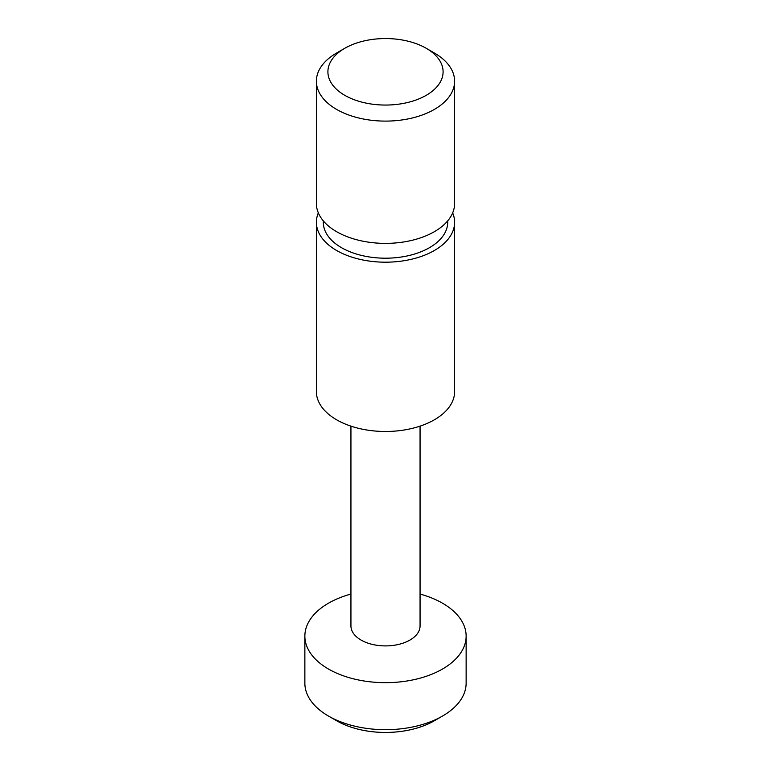 <?xml version="1.0" encoding="UTF-8"?>
<svg xmlns="http://www.w3.org/2000/svg" width="771" height="771" viewBox="0 0 771 771"><rect width="100%" height="100%" fill="white"/><g stroke="black" fill="none" stroke-linecap="round" stroke-linejoin="round"><path stroke-width="1.16" d="M350.94 426.141L350.94 625.956A34.56 19.95 0 0 0 361.069 640.065A34.56 19.95 0 0 0 398.723 644.392A34.56 19.95 0 0 0 420.06 625.956L420.06 426.141M420.06 594.055A80.637 46.549 180 0 1 442.515 603.201A80.637 46.549 180 0 1 466.137 636.114A80.637 46.549 180 0 1 416.359 679.126A80.637 46.549 180 0 1 328.485 669.035A80.637 46.549 180 0 1 304.863 636.114A80.637 46.549 180 0 1 350.94 594.055M316.389 222.289L316.389 391.581A69.111 39.899 0 0 0 336.628 419.8A69.111 39.899 0 0 0 411.945 428.445A69.111 39.899 0 0 0 454.611 391.581L454.611 222.289A69.111 39.899 180 0 1 411.945 259.152A69.111 39.899 180 0 1 336.628 250.498A69.111 39.899 180 0 1 316.389 222.289A69.111 39.899 180 0 1 318.336 212.883M442.515 716.057L434.372 720.76A69.111 39.899 180 0 1 336.628 720.76L328.485 716.057A80.637 46.549 0 0 0 442.515 716.057A80.637 46.549 0 0 0 466.137 683.145L466.137 636.114M344.772 95.315A57.594 33.249 0 0 0 426.228 95.315A57.594 33.249 0 0 0 426.228 48.294L434.372 52.997A69.111 39.899 180 0 1 454.611 81.206A69.111 39.899 180 0 1 411.945 118.069A69.111 39.899 180 0 1 336.628 109.424A69.111 39.899 180 0 1 316.389 81.206A69.111 39.899 180 0 1 336.628 52.997L344.772 48.294A57.594 33.249 0 0 0 344.772 95.315M454.611 81.206L454.611 203.477A69.111 39.899 180 0 1 411.945 240.34A69.111 39.899 180 0 1 336.628 231.695A69.111 39.899 180 0 1 316.389 203.477L316.389 81.206M323.3 220.872L323.3 222.289A62.2 35.909 0 0 0 341.514 247.684A62.2 35.909 0 0 0 409.305 255.461A62.2 35.909 0 0 0 447.7 222.289L447.7 220.872M452.664 212.883A69.111 39.899 180 0 1 454.611 222.289M434.372 52.997L426.228 48.294A57.594 33.249 0 0 0 344.772 48.294M336.628 720.76L328.485 716.057A80.637 46.549 0 0 1 304.863 683.145L304.863 636.114"/></g></svg>
